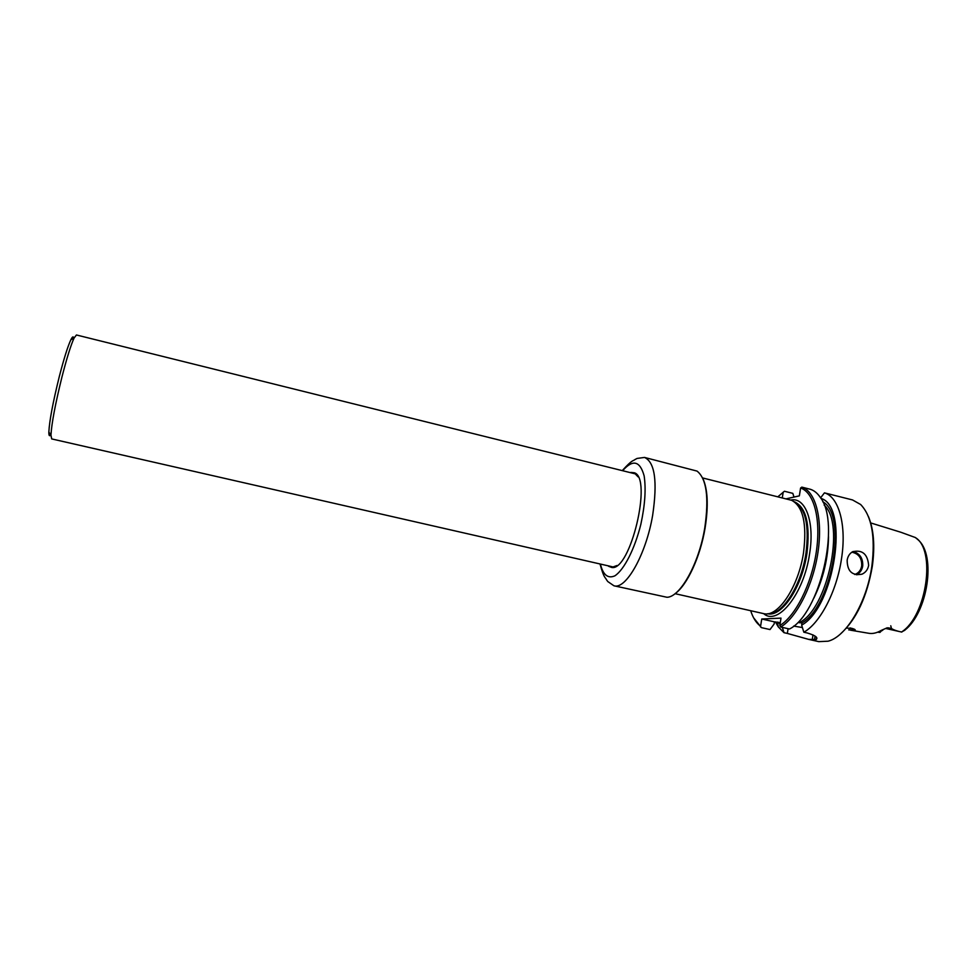 <?xml version="1.0" encoding="UTF-8"?>
<svg xmlns="http://www.w3.org/2000/svg" width="977" height="977" viewBox="0 0 977 977"><rect width="100%" height="100%" fill="white"/><g stroke="black" fill="none" stroke-linecap="round" stroke-linejoin="round"><path stroke-width="1.47" d="M794.643 501.995C805.622 508.431 809.396 525.541 805.964 553.324C801.213 585.907 782.027 615.51 768.032 613.703M702.634 477.948L791.675 500.322C803.094 506.465 807.051 523.88 803.546 552.591C798.649 586.115 778.791 616.365 764.625 613.849L675.058 593.674M917.794 539.548L915.388 537.545L900.977 532.294L870.702 522.927M877.651 632.18L879.935 632.424L882.512 629.786M887.238 627.771L880.973 630.531C876.589 633.096 872.412 633.988 868.455 633.23L850.515 630.189M904.91 630.189L901.551 632.009C897.35 631.227 894.004 630.067 891.476 628.529L890.755 625.768M848.744 629.884L855.241 630.189C855.4 629.469 853.666 628.712 850.027 627.942M780.696 627.026L779.817 625.561C795.534 616.072 811.594 584.209 816.332 551.687C821.168 519.153 813.939 492.274 800.59 488.036L801.824 487.12C815.49 491.284 822.952 518.665 818.03 551.871C813.194 585.064 796.731 617.537 780.696 627.026L789.489 629.005C819.703 614.215 840.989 523.257 820.314 497.415C817.48 493.226 814.195 490.527 810.422 489.306L801.824 487.12M828.52 536.629C828.203 558.197 823.318 578.665 813.89 598.058M793.996 497.073L792.823 493.361L784.421 491.248L777.863 496.78M779.817 625.561L781.002 618.123L761.755 619.003L774.468 621.861L774.114 624.047L770.01 629.554L761.437 627.637L753.585 617.757M761.437 627.637L759.984 625.768C756.003 622.605 752.913 617.611 750.702 610.784M868.651 565.365C867.857 569.567 865.622 572.51 861.97 574.195C852.188 575.929 847.254 571.264 847.157 560.187C847.828 556.292 849.636 553.471 852.603 551.749C862.276 549.489 867.625 554.032 868.651 565.365M820.607 497.867L824.441 492.86C838.803 496.817 846.827 525.235 841.49 558.82C836.752 591.427 820.021 623.338 803.839 632.217L807.271 632.986C815.307 635.404 818.286 637.578 816.222 639.495L808.687 639.385L787.34 633.426L788.085 628.687M820.949 498.404C849.538 506.269 834.737 607.303 801.653 625.121L803.839 632.217M777.484 622.08L778.242 626.831L783.994 632.681L782.369 627.405M780.037 624.218L778.266 622.251M778.242 626.831L775.384 621.861M824.441 492.86L852.53 499.943L860.652 504.511C871.753 516.125 875.502 536.666 871.863 566.135C866.807 602.455 846.204 636.772 828.081 641.205L818.775 641.633L808.687 639.385M783.994 632.681L787.34 633.426M868.443 516.601C873.804 529.497 875.087 546.119 872.29 566.465C866.929 597.057 856.328 619.552 840.489 633.939M802.398 627.539L793.642 626.086M801.653 625.121L802.007 622.874L799.076 622.703C827.495 609.795 845.703 523.782 824.161 505.097M774.468 621.861L780.269 622.703M800.59 488.036L799.345 495.864L786.106 498.844M846.497 628.064L852.811 628.614M761.755 619.003L760.582 626.22M782.284 497.891L783.212 492.127M901.783 632.082L885.858 628.492M882.292 630.568L883.44 629.408M608.488 566.233L611.834 567.503C630.434 570.995 652.575 478.058 634.403 472.795L630.837 472.416M609.709 566.513L612.237 567.222L617 565.524M638.115 476.898L634.635 473.234L632.046 472.721M702.597 477.887C707.775 488.805 708.606 505.488 705.101 527.946C700.375 556.78 687.014 585.455 675.009 593.711M644.527 457.431L697.053 471.097C706.554 478.645 709.131 497.525 704.796 527.763C699.007 563.644 680.224 597.179 666.998 597.277L613.947 585.785C625.903 589.937 646.102 554.386 652.66 515.221C657.619 481.466 654.908 462.194 644.527 457.431L637.089 458.433L634.965 459.556C632.852 461.327 632.681 459.141 622.496 470.352M635.819 473.992L76.45 334.977L74.093 338.03C70.894 345.003 66.863 357.936 61.991 376.841C55.298 403.977 51.622 423.407 50.963 435.119L51.683 438.917L613.641 567.075M73.727 338.237C73.397 336.027 72.432 336.552 70.82 339.837C67.743 346.469 63.896 358.754 59.267 376.695C52.917 402.414 49.436 420.867 48.85 432.042C48.813 435.693 49.436 436.609 50.731 434.789M794.338 501.763C806.196 507.246 810.385 524.502 806.904 553.556C802.019 587.262 781.722 617.342 767.653 613.764M790.906 500.053C805.378 496.792 814.879 521.791 809.579 553.837C803.888 593.796 777.875 626.184 763.819 613.739M915.156 537.472C936.198 549.221 926.904 615.852 901.551 632.009M853.08 551.504C859.882 553.458 863.094 558.307 862.715 566.025C861.983 570.177 859.882 573.084 856.426 574.757L861.946 574.207M851.871 552.176C858.71 553.654 861.995 558.221 861.702 565.915C860.884 570.299 858.563 573.169 854.741 574.5M822.768 501.787C847.56 514.525 832.27 605.935 801.995 622.911M812.217 639.935L812.998 634.879M814.476 639.911L815.074 636.064M891.476 628.529L888.337 627.808L886.127 628.529M634.513 473.173L633.89 473.173M600.476 564.401C603.188 575.05 607.987 578.86 614.875 575.832C624.108 569.774 634.708 549.074 640.839 524.368C645.003 505.097 646.102 488.94 644.148 475.897C640.02 460.949 632.925 459.141 622.862 470.45M904.494 630.397C927.515 613.275 936.589 555.486 918.136 539.878M759.984 625.768L760.68 627.087M816.222 639.495L816.54 637.431M854.631 629.371L855.241 630.189M613.947 585.785L607.755 581.535L606.375 579.569C605.276 577.041 604.14 578.909 600.11 564.315M48.85 432.042L50.963 435.119M70.82 339.837L74.093 338.03"/></g></svg>
